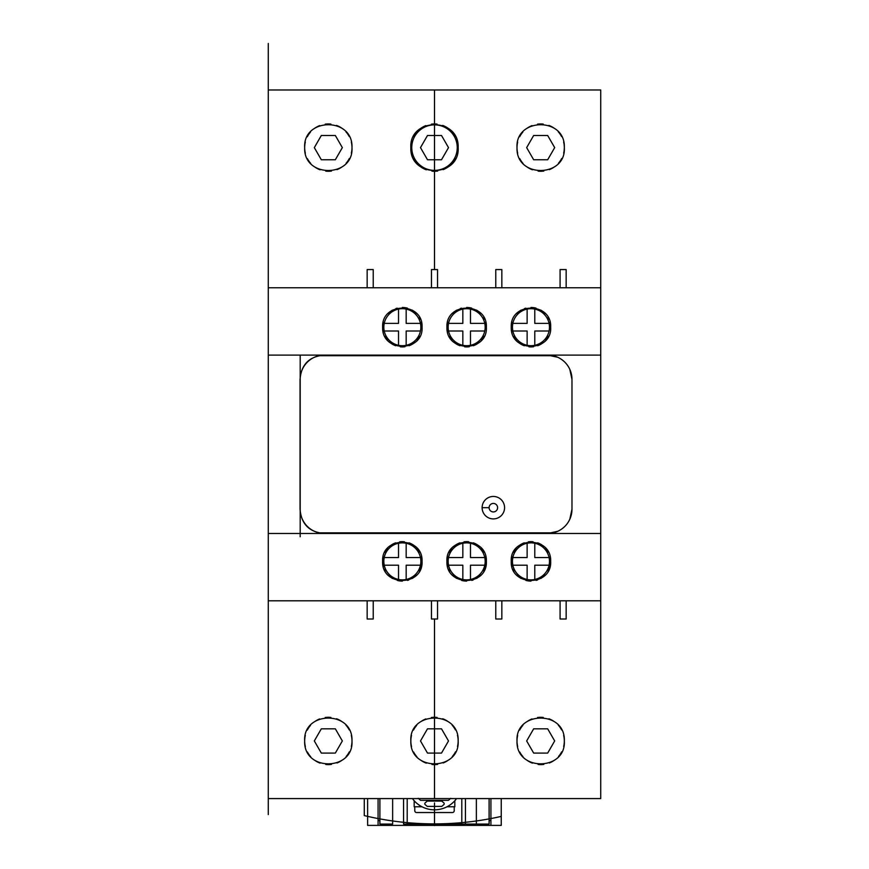 <?xml version="1.0" encoding="UTF-8"?>
<svg xmlns="http://www.w3.org/2000/svg" width="869" height="869" viewBox="0 0 869 869"><rect width="100%" height="100%" fill="white"/><g stroke="black" fill="none" stroke-linecap="round" stroke-linejoin="round"><path stroke-width="1.3" d="M489.106 824.062L476.364 824.062L489.106 824.062L489.106 798.589M403.564 824.062L476.364 824.062L403.564 824.062L403.564 798.589M454.215 806.78L454.215 810.723A1.825 1.825 0 0 1 452.401 812.537L416.599 812.537A1.825 1.825 0 0 1 414.785 810.723L414.785 806.78M268.271 798.589L600.729 798.589L268.271 798.589L268.271 814.59L268.271 355.106L324.452 355.106L324.452 355.703M569.825 369.379L571.976 379.373A24.267 24.267 0 0 0 547.709 355.106L268.271 355.106L268.271 89.985L600.729 89.985L600.729 533.468L268.271 533.468L600.729 533.468L600.729 600.805L268.271 600.805L600.729 600.805L600.729 798.589M544.939 575.278A19.715 19.715 0 0 1 540.855 578.428L541.018 578.33M541.159 578.243L545.091 575.126M537.77 542.864A19.715 19.715 0 0 1 542.028 545.059L537.639 542.821M546.731 549.545L545.699 548.274M524.289 542.821L519.575 545.276M516.925 575.224L521.096 578.439M516.023 548.502L515.187 549.545M548.1 571.129A19.715 19.715 0 0 0 550.674 561.374C552.032 586.716 509.951 586.814 511.244 561.374C509.668 536.336 551.706 535.608 550.674 561.374A19.715 19.715 0 0 0 550.12 556.725M419.466 571.15A19.715 19.715 0 0 0 422.062 561.374C423.366 586.76 381.361 586.803 382.632 561.374C381.046 536.336 423.084 535.608 422.062 561.374A19.715 19.715 0 0 0 421.508 556.725M483.772 571.15A19.715 19.715 0 0 0 486.368 561.374C487.683 586.749 445.678 586.814 446.938 561.374C445.352 536.336 487.4 535.608 486.368 561.374A19.715 19.715 0 0 0 485.814 556.725M384.239 323.377A18.499 18.499 0 0 1 420.846 327.189A18.499 18.499 0 0 1 384.239 331.013A18.499 18.499 0 0 1 384.239 323.377A18.499 18.499 0 0 0 383.837 327.189A18.499 18.499 0 0 1 402.347 308.691A18.499 18.499 0 0 1 420.846 327.189A18.499 18.499 0 0 1 402.347 345.699A18.499 18.499 0 0 1 383.837 327.189A18.499 18.499 0 0 0 384.239 331.013L398.523 331.013L398.523 345.297A18.499 18.499 0 0 0 406.171 345.297L406.171 331.013L420.455 331.013A18.499 18.499 0 0 0 420.455 323.377L406.171 323.377L406.171 309.092A18.499 18.499 0 0 0 398.523 309.092L398.523 323.377L384.239 323.377L398.523 323.377L398.523 309.092M448.154 327.189A18.499 18.499 0 0 1 484.761 323.377A18.499 18.499 0 0 1 462.829 345.297A18.499 18.499 0 0 1 466.653 308.691A18.499 18.499 0 0 1 485.163 327.189A18.499 18.499 0 0 1 466.653 345.699A18.499 18.499 0 0 1 448.154 327.189A18.499 18.499 0 0 0 448.545 331.013L462.829 331.013L462.829 345.297A18.499 18.499 0 0 0 470.477 345.297L470.477 331.013L484.761 331.013A18.499 18.499 0 0 0 484.761 323.377L470.477 323.377L470.477 309.092A18.499 18.499 0 0 0 462.829 309.092L462.829 323.377L448.545 323.377A18.499 18.499 0 0 0 448.154 327.189M512.46 327.189A18.499 18.499 0 0 1 549.067 323.377A18.499 18.499 0 0 1 527.135 345.297A18.499 18.499 0 0 1 530.959 308.691A18.499 18.499 0 0 1 549.469 327.189A18.499 18.499 0 0 1 530.959 345.699A18.499 18.499 0 0 1 512.46 327.189A18.499 18.499 0 0 0 512.862 331.013L527.135 331.013L527.135 345.297A18.499 18.499 0 0 0 534.783 345.297L534.783 331.013L549.067 331.013A18.499 18.499 0 0 0 549.067 323.377L534.783 323.377L534.783 309.092A18.499 18.499 0 0 0 527.135 309.092L527.135 323.377L512.862 323.377A18.499 18.499 0 0 0 512.46 327.189M383.837 561.374A18.499 18.499 0 0 1 420.455 557.55A18.499 18.499 0 0 1 398.523 579.482A18.499 18.499 0 0 1 402.347 542.864A18.499 18.499 0 0 1 420.846 561.374A18.499 18.499 0 0 1 402.347 579.873A18.499 18.499 0 0 1 383.837 561.374A18.499 18.499 0 0 0 384.239 565.198L398.523 565.198L398.523 579.482A18.499 18.499 0 0 0 406.171 579.482L406.171 565.198L420.455 565.198A18.499 18.499 0 0 0 420.455 557.55L406.171 557.55L406.171 543.266A18.499 18.499 0 0 0 398.523 543.266L398.523 557.55L384.239 557.55A18.499 18.499 0 0 0 383.837 561.374M448.154 561.374A18.499 18.499 0 0 1 484.761 557.55A18.499 18.499 0 0 1 462.829 579.482A18.499 18.499 0 0 1 466.653 542.864A18.499 18.499 0 0 1 485.163 561.374A18.499 18.499 0 0 1 466.653 579.873A18.499 18.499 0 0 1 448.154 561.374A18.499 18.499 0 0 0 448.545 565.198L462.829 565.198L462.829 579.482A18.499 18.499 0 0 0 470.477 579.482L470.477 565.198L484.761 565.198A18.499 18.499 0 0 0 484.761 557.55L470.477 557.55L470.477 543.266A18.499 18.499 0 0 0 462.829 543.266L462.829 557.55L448.545 557.55A18.499 18.499 0 0 0 448.154 561.374M512.46 561.374A18.499 18.499 0 0 1 549.067 557.55A18.499 18.499 0 0 1 527.135 579.482A18.499 18.499 0 0 1 530.959 542.864A18.499 18.499 0 0 1 549.469 561.374A18.499 18.499 0 0 1 530.959 579.873A18.499 18.499 0 0 1 512.46 561.374A18.499 18.499 0 0 0 512.862 565.198L527.135 565.198L527.135 579.482A18.499 18.499 0 0 0 534.783 579.482L534.783 565.198L549.067 565.198A18.499 18.499 0 0 0 549.067 557.55L534.783 557.55L534.783 543.266A18.499 18.499 0 0 0 527.135 543.266L527.135 557.55L512.862 557.55A18.499 18.499 0 0 0 512.46 561.374M416.305 575.3A19.715 19.715 0 0 1 412.21 578.439L416.457 575.137M413.427 545.069L409.017 542.821M418.119 549.545L417.087 548.274M395.677 542.821L390.952 545.276M388.313 575.224L392.484 578.45M387.411 548.502L386.575 549.545M480.622 575.289A19.715 19.715 0 0 1 476.527 578.439L480.774 575.137M477.744 545.069L473.323 542.821M482.425 549.545L481.393 548.274M459.983 542.821L455.269 545.276M452.619 575.224L456.79 578.45M451.717 548.502L450.881 549.545M557.692 357.246L547.709 355.106L324.322 355.106C309.364 356.333 301.282 364.415 300.055 379.373L300.055 509.201C301.282 524.148 309.364 532.241 324.322 533.468L399.555 533.468L399.555 532.86M545.015 313.361L540.833 310.124M537.639 345.743L542.354 343.288A19.715 19.715 0 0 1 538.226 345.525M545.906 340.061L546.731 339.029M268.271 287.758L600.729 287.758L268.271 287.758M388.378 313.274A19.715 19.715 0 0 1 392.473 310.124L388.226 313.427M391.256 343.494L395.677 345.743M386.575 339.029L387.607 340.29M409.017 345.743L413.731 343.288M416.381 313.34L412.21 310.124M417.283 340.061L418.119 339.029M383.272 322.171A19.715 19.715 0 0 0 382.632 327.189C381.317 301.825 423.322 301.749 422.062 327.189C423.648 352.227 381.6 352.955 382.632 327.189A19.715 19.715 0 0 0 383.186 331.839M486.368 327.189C487.954 352.227 445.916 352.966 446.938 327.189C445.634 301.804 487.639 301.771 486.368 327.189A19.715 19.715 0 0 0 485.717 322.171M550.674 327.189C552.271 352.227 510.222 352.966 511.244 327.189C509.907 301.804 551.989 301.793 550.674 327.189A19.715 19.715 0 0 0 550.034 322.182M480.687 313.351L476.516 310.124M452.695 313.274A19.715 19.715 0 0 1 456.79 310.124L452.543 313.427M450.881 339.029L451.913 340.29M459.864 345.699A19.715 19.715 0 0 1 455.595 343.516L459.983 345.743M473.323 345.743L478.048 343.288M481.589 340.061L482.425 339.029M517.001 313.274A19.715 19.715 0 0 1 521.085 310.124L516.838 313.437M515.187 339.029L516.219 340.29M524.17 345.699A19.715 19.715 0 0 1 519.901 343.516L524.289 345.743M566.154 269.564L566.154 287.758L566.154 269.564L560.081 269.564L560.081 287.758M367.163 287.758L367.163 269.564L373.225 269.564L373.225 287.758M563.677 153.14A23.659 23.659 0 0 0 564.329 147.621C566.164 177.732 515.741 178.482 517.012 147.621C515.187 117.489 565.61 116.761 564.329 147.621A23.659 23.659 0 0 0 563.655 142.005A23.659 23.659 0 0 1 564.329 147.621A23.659 23.659 0 0 0 563.655 142.005M458.159 147.621C459.994 177.743 409.56 178.471 410.841 147.621C409.006 117.489 459.44 116.761 458.159 147.621A23.659 23.659 0 0 0 457.485 142.016A23.659 23.659 0 0 1 457.507 153.129M351.337 153.14A23.659 23.659 0 0 0 351.988 147.621C353.813 177.743 303.39 178.471 304.671 147.621C302.836 117.5 353.259 116.75 351.988 147.621A23.659 23.659 0 0 0 351.315 142.016A23.659 23.659 0 0 1 351.988 147.621A23.659 23.659 0 0 0 351.315 142.016M563.677 746.471A23.659 23.659 0 0 0 564.329 740.953C566.164 771.075 515.741 771.813 517.012 740.953C515.187 710.82 565.61 710.092 564.329 740.953A23.659 23.659 0 0 0 563.655 735.348A23.659 23.659 0 0 1 564.329 740.953A23.659 23.659 0 0 0 563.655 735.348M457.507 746.46A23.659 23.659 0 0 0 458.159 740.953C459.994 771.075 409.56 771.802 410.841 740.953C409.006 710.831 459.44 710.092 458.159 740.953A23.659 23.659 0 0 0 457.485 735.348A23.659 23.659 0 0 1 458.159 740.953A23.659 23.659 0 0 0 457.485 735.348M351.337 746.471A23.659 23.659 0 0 0 351.988 740.953C353.813 771.075 303.39 771.802 304.671 740.953C302.836 710.831 353.259 710.092 351.988 740.953A23.659 23.659 0 0 0 351.315 735.348A23.659 23.659 0 0 1 351.988 740.953A23.659 23.659 0 0 0 351.315 735.348M561.591 729.895A23.659 23.659 0 0 0 558.311 725.18A23.659 23.659 0 0 1 561.591 729.895A23.659 23.659 0 0 0 558.311 725.18M553.977 721.389A23.659 23.659 0 0 0 548.882 718.761A23.659 23.659 0 0 1 553.977 721.389A23.659 23.659 0 0 0 548.882 718.761M543.244 717.436A23.659 23.659 0 0 0 537.542 717.501A23.659 23.659 0 0 1 543.244 717.436A23.659 23.659 0 0 0 537.542 717.501M532.013 718.935A23.659 23.659 0 0 0 527.059 721.596A23.659 23.659 0 0 1 532.013 718.935A23.659 23.659 0 0 0 527.059 721.596M522.856 725.387A23.659 23.659 0 0 0 519.662 730.069A23.659 23.659 0 0 1 522.856 725.387A23.659 23.659 0 0 0 519.662 730.069M517.663 735.435A23.659 23.659 0 0 0 517.685 746.558A23.659 23.659 0 0 1 517.012 740.953A23.659 23.659 0 0 0 517.685 746.558M519.749 752A23.659 23.659 0 0 0 523.029 756.725A23.659 23.659 0 0 1 519.749 752A23.659 23.659 0 0 0 523.029 756.725M527.364 760.516A23.659 23.659 0 0 0 532.469 763.145A23.659 23.659 0 0 1 527.364 760.516A23.659 23.659 0 0 0 532.469 763.145M538.117 764.47A23.659 23.659 0 0 0 543.809 764.405A23.659 23.659 0 0 1 538.117 764.47A23.659 23.659 0 0 0 543.809 764.405M549.338 762.971A23.659 23.659 0 0 0 554.292 760.299A23.659 23.659 0 0 1 549.338 762.971A23.659 23.659 0 0 0 554.292 760.299M558.485 756.519A23.659 23.659 0 0 0 561.678 751.837A23.659 23.659 0 0 1 558.485 756.519A23.659 23.659 0 0 0 561.678 751.837M554.683 740.953L547.676 728.819L533.664 728.819L526.657 740.953L533.664 753.086L547.676 753.086L554.683 740.953L547.676 728.819L533.664 728.819L526.657 740.953L533.664 753.086L547.676 753.086L554.683 740.953M455.421 729.906A23.659 23.659 0 0 0 452.141 725.18A23.659 23.659 0 0 1 455.421 729.906A23.659 23.659 0 0 0 452.141 725.18M447.807 721.379A23.659 23.659 0 0 0 442.701 718.761A23.659 23.659 0 0 1 447.807 721.379A23.659 23.659 0 0 0 442.701 718.761M437.064 717.425A23.659 23.659 0 0 0 431.372 717.501A23.659 23.659 0 0 1 437.064 717.425A23.659 23.659 0 0 0 431.372 717.501M425.843 718.935A23.659 23.659 0 0 0 420.889 721.596A23.659 23.659 0 0 1 425.843 718.935A23.659 23.659 0 0 0 420.889 721.596M416.685 725.387A23.659 23.659 0 0 0 413.481 730.079A23.659 23.659 0 0 1 416.685 725.387A23.659 23.659 0 0 0 413.481 730.079M411.493 735.435A23.659 23.659 0 0 0 410.841 740.953A23.659 23.659 0 0 1 411.493 735.435A23.659 23.659 0 0 0 411.515 746.547A23.659 23.659 0 0 1 410.841 740.953A23.659 23.659 0 0 0 411.515 746.547M413.579 751.989A23.659 23.659 0 0 0 416.859 756.725A23.659 23.659 0 0 1 413.579 751.989A23.659 23.659 0 0 0 416.859 756.725M421.193 760.516A23.659 23.659 0 0 0 426.299 763.145A23.659 23.659 0 0 1 421.193 760.516A23.659 23.659 0 0 0 426.299 763.145M431.936 764.47A23.659 23.659 0 0 0 437.628 764.405A23.659 23.659 0 0 1 431.936 764.47A23.659 23.659 0 0 0 437.628 764.405M443.157 762.971A23.659 23.659 0 0 0 448.111 760.31A23.659 23.659 0 0 1 443.157 762.971A23.659 23.659 0 0 0 448.111 760.31M452.314 756.519A23.659 23.659 0 0 0 455.519 751.826A23.659 23.659 0 0 1 452.314 756.519A23.659 23.659 0 0 0 455.519 751.826M420.487 740.953L427.494 753.086L441.506 753.086L448.513 740.953L441.506 728.819L427.494 728.819L420.487 740.953L427.494 753.086L441.506 753.086L448.513 740.953L441.506 728.819L427.494 728.819L420.487 740.953M349.251 729.906A23.659 23.659 0 0 0 345.971 725.18A23.659 23.659 0 0 1 349.251 729.906A23.659 23.659 0 0 0 345.971 725.18M341.636 721.379A23.659 23.659 0 0 0 336.531 718.761A23.659 23.659 0 0 1 341.636 721.379A23.659 23.659 0 0 0 336.531 718.761M330.883 717.425A23.659 23.659 0 0 0 325.191 717.501A23.659 23.659 0 0 1 330.883 717.425A23.659 23.659 0 0 0 325.191 717.501M319.662 718.935A23.659 23.659 0 0 0 314.708 721.607A23.659 23.659 0 0 1 319.662 718.935A23.659 23.659 0 0 0 314.708 721.607M310.515 725.387A23.659 23.659 0 0 0 307.322 730.069A23.659 23.659 0 0 1 310.515 725.387A23.659 23.659 0 0 0 307.322 730.069M305.323 735.424A23.659 23.659 0 0 0 304.671 740.953A23.659 23.659 0 0 1 305.323 735.424A23.659 23.659 0 0 0 305.345 746.558A23.659 23.659 0 0 1 304.671 740.953A23.659 23.659 0 0 0 305.345 746.558M307.409 752A23.659 23.659 0 0 0 310.689 756.725A23.659 23.659 0 0 1 307.409 752A23.659 23.659 0 0 0 310.689 756.725M315.023 760.516A23.659 23.659 0 0 0 320.118 763.145A23.659 23.659 0 0 1 315.023 760.516A23.659 23.659 0 0 0 320.118 763.145M325.756 764.47A23.659 23.659 0 0 0 331.458 764.405A23.659 23.659 0 0 1 325.756 764.47A23.659 23.659 0 0 0 331.458 764.405M336.987 762.971A23.659 23.659 0 0 0 341.941 760.31A23.659 23.659 0 0 1 336.987 762.971A23.659 23.659 0 0 0 341.941 760.31M346.144 756.519A23.659 23.659 0 0 0 349.338 751.826A23.659 23.659 0 0 1 346.144 756.519A23.659 23.659 0 0 0 349.338 751.826M314.317 740.953L321.324 753.086L335.336 753.086L342.343 740.953L335.336 728.819L321.324 728.819L314.317 740.953L321.324 753.086L335.336 753.086L342.343 740.953L335.336 728.819L321.324 728.819L314.317 740.953M561.591 136.563A23.659 23.659 0 0 0 558.311 131.849A23.659 23.659 0 0 1 561.591 136.563A23.659 23.659 0 0 0 558.311 131.849M553.977 128.058A23.659 23.659 0 0 0 548.882 125.429A23.659 23.659 0 0 1 553.977 128.058A23.659 23.659 0 0 0 548.882 125.429M543.244 124.093A23.659 23.659 0 0 0 537.542 124.158A23.659 23.659 0 0 1 543.244 124.093A23.659 23.659 0 0 0 537.542 124.158M532.013 125.592A23.659 23.659 0 0 0 527.059 128.264A23.659 23.659 0 0 1 532.013 125.592A23.659 23.659 0 0 0 527.059 128.264M522.856 132.045A23.659 23.659 0 0 0 519.662 136.737A23.659 23.659 0 0 1 522.856 132.045A23.659 23.659 0 0 0 519.662 136.737M517.663 142.092A23.659 23.659 0 0 0 517.685 153.216A23.659 23.659 0 0 1 517.012 147.621A23.659 23.659 0 0 0 517.685 153.216M519.749 158.669A23.659 23.659 0 0 0 523.029 163.394A23.659 23.659 0 0 1 519.749 158.669A23.659 23.659 0 0 0 523.029 163.394M527.364 167.185A23.659 23.659 0 0 0 532.469 169.813A23.659 23.659 0 0 1 527.364 167.185A23.659 23.659 0 0 0 532.469 169.813M538.117 171.139A23.659 23.659 0 0 0 543.809 171.063A23.659 23.659 0 0 1 538.117 171.139A23.659 23.659 0 0 0 543.809 171.063M549.338 169.629A23.659 23.659 0 0 0 554.292 166.967A23.659 23.659 0 0 1 549.338 169.629A23.659 23.659 0 0 0 554.292 166.967M558.485 163.187A23.659 23.659 0 0 0 561.678 158.495A23.659 23.659 0 0 1 558.485 163.187A23.659 23.659 0 0 0 561.678 158.495M533.664 135.488L526.657 147.621L533.664 159.755L547.676 159.755L554.683 147.621L547.676 135.488L533.664 135.488L526.657 147.621L533.664 159.755L547.676 159.755L554.683 147.621L547.676 135.488L533.664 135.488M349.251 136.563A23.659 23.659 0 0 0 345.971 131.838A23.659 23.659 0 0 1 349.251 136.563A23.659 23.659 0 0 0 345.971 131.838M341.636 128.047A23.659 23.659 0 0 0 336.531 125.418A23.659 23.659 0 0 1 341.636 128.047A23.659 23.659 0 0 0 336.531 125.418M330.883 124.093A23.659 23.659 0 0 0 325.191 124.169A23.659 23.659 0 0 1 330.883 124.093A23.659 23.659 0 0 0 325.191 124.169M319.662 125.603A23.659 23.659 0 0 0 314.708 128.264A23.659 23.659 0 0 1 319.662 125.603A23.659 23.659 0 0 0 314.708 128.264M310.515 132.045A23.659 23.659 0 0 0 307.322 136.737A23.659 23.659 0 0 1 310.515 132.045A23.659 23.659 0 0 0 307.322 136.737M305.323 142.092A23.659 23.659 0 0 0 304.671 147.621A23.659 23.659 0 0 1 305.323 142.092A23.659 23.659 0 0 0 305.345 153.226A23.659 23.659 0 0 1 304.671 147.621A23.659 23.659 0 0 0 305.345 153.226M307.409 158.669A23.659 23.659 0 0 0 310.689 163.383A23.659 23.659 0 0 1 307.409 158.669A23.659 23.659 0 0 0 310.689 163.383M315.023 167.174A23.659 23.659 0 0 0 320.118 169.803A23.659 23.659 0 0 1 315.023 167.174A23.659 23.659 0 0 0 320.118 169.803M325.756 171.139A23.659 23.659 0 0 0 331.458 171.074A23.659 23.659 0 0 1 325.756 171.139A23.659 23.659 0 0 0 331.458 171.074M336.987 169.64A23.659 23.659 0 0 0 341.941 166.967A23.659 23.659 0 0 1 336.987 169.64A23.659 23.659 0 0 0 341.941 166.967M346.144 163.187A23.659 23.659 0 0 0 349.338 158.495A23.659 23.659 0 0 1 346.144 163.187A23.659 23.659 0 0 0 349.338 158.495M321.324 135.488L314.317 147.621L321.324 159.755L335.336 159.755L342.343 147.621L335.336 135.488L321.324 135.488L314.317 147.621L321.324 159.755L335.336 159.755L342.343 147.621L335.336 135.488L321.324 135.488M455.421 136.574A23.659 23.659 0 0 0 452.141 131.849A23.659 23.659 0 0 1 455.421 136.574M447.807 128.047A23.659 23.659 0 0 0 442.701 125.418A23.659 23.659 0 0 1 447.807 128.047M437.064 124.093A23.659 23.659 0 0 0 431.372 124.169A23.659 23.659 0 0 1 437.064 124.093M425.843 125.592A23.659 23.659 0 0 0 420.889 128.264A23.659 23.659 0 0 1 425.843 125.592M416.685 132.055A23.659 23.659 0 0 0 413.481 136.737A23.659 23.659 0 0 1 416.685 132.055M411.493 142.103A23.659 23.659 0 0 0 411.515 153.216A23.659 23.659 0 0 1 411.493 142.103M413.579 158.658A23.659 23.659 0 0 0 416.859 163.383A23.659 23.659 0 0 1 413.579 158.658M421.193 167.185A23.659 23.659 0 0 0 426.299 169.813A23.659 23.659 0 0 1 421.193 167.185M431.936 171.139A23.659 23.659 0 0 0 437.628 171.074A23.659 23.659 0 0 1 431.936 171.139M443.157 169.64A23.659 23.659 0 0 0 448.111 166.967A23.659 23.659 0 0 1 443.157 169.64M452.314 163.187A23.659 23.659 0 0 0 455.519 158.495A23.659 23.659 0 0 1 452.314 163.187M495.775 287.758L495.775 269.564L501.837 269.564L501.837 287.758M431.469 287.758L431.469 269.564L437.531 269.564L437.531 287.758M367.163 600.805L367.163 619.01L373.225 619.01L373.225 600.805M437.531 600.805L437.531 619.01L431.469 619.01L431.469 600.805M501.837 600.805L501.837 619.01L495.775 619.01L495.775 600.805M490.92 798.589L490.92 825.387L501.239 825.387L501.239 798.589L501.239 816.404A301.347 301.347 0 0 1 364.274 815.589L364.274 798.589M367.609 798.589L367.63 825.387L378.08 825.387L378.08 798.589M379.894 824.062L392.636 824.062L379.894 824.062L379.894 798.589M465.436 824.062L465.436 798.589M557.692 531.317L547.709 533.468A24.267 24.267 0 0 0 571.976 509.201L569.825 519.184M553.097 532.86L319.053 532.86A24.267 24.267 0 0 1 300.185 509.201L300.185 379.373A24.267 24.267 0 0 1 319.053 355.703L553.097 355.703M571.976 509.201L571.976 379.373M482.121 507.681A11.221 11.221 0 0 1 493.353 496.46A11.221 11.221 0 0 1 504.574 507.681A11.221 11.221 0 0 1 493.353 518.902A11.221 11.221 0 0 1 482.121 507.681L489.106 507.681A4.247 4.247 0 0 1 493.353 503.433A4.247 4.247 0 0 1 497.6 507.681A4.247 4.247 0 0 1 493.353 511.928A4.247 4.247 0 0 1 489.106 507.681L482.121 507.681M560.081 600.805L560.081 619.01L566.154 619.01L566.154 600.805M427.494 135.488L420.487 147.621L427.494 159.755L441.506 159.755L448.513 147.621L441.506 135.488L427.494 135.488L420.487 147.621L427.494 159.755L441.506 159.755L448.513 147.621L441.506 135.488L427.494 135.488M434.5 124.864A22.746 22.746 0 0 0 411.754 147.621A22.746 22.746 0 0 0 434.5 170.367A22.746 22.746 0 0 0 457.246 147.621A22.746 22.746 0 0 0 434.5 124.864A22.746 22.746 0 0 0 411.754 147.621A22.746 22.746 0 0 0 434.5 170.367A22.746 22.746 0 0 0 457.246 147.621A22.746 22.746 0 0 0 434.5 124.864M412.438 798.589A27.297 27.297 0 0 0 456.562 798.589M420.542 800.327L418.25 798.318L420.542 800.327L448.458 800.327L450.75 798.318L448.458 800.327L420.542 800.327M444.081 804.39L441.778 806.389L444.081 804.39A2.39 2.39 0 0 0 444.081 803.097L441.778 801.099L444.081 803.097A2.39 2.39 0 0 1 444.081 804.39M441.778 801.099L427.222 801.099L424.919 803.097L427.222 801.099L441.778 801.099M424.919 803.097A2.39 2.39 0 0 0 424.919 804.39L427.222 806.389L424.919 804.39A2.39 2.39 0 0 1 424.919 803.097M427.222 806.389L441.778 806.389L427.222 806.389M414.176 800.74L414.176 806.78L421.997 806.78M454.824 800.74L454.824 806.78L447.003 806.78M434.5 798.589L434.5 619.01M434.5 269.564L434.5 89.985M268.271 89.985L268.271 43.45L268.271 89.985M268.271 355.106L600.729 355.106M300.185 533.468L300.185 355.106M422.062 327.189A19.715 19.715 0 0 0 421.411 322.171M420.357 319.184A19.715 19.715 0 0 0 419.466 317.413M416.284 313.242A19.715 19.715 0 0 0 412.178 310.103M407.42 308.147A19.715 19.715 0 0 0 402.336 307.474M397.22 308.158A19.715 19.715 0 0 0 395.916 308.549M384.913 336.401A19.715 19.715 0 0 0 387.661 340.355M391.289 343.516A19.715 19.715 0 0 0 395.547 345.699M400.261 346.796A19.715 19.715 0 0 0 405.008 346.731M409.603 345.525A19.715 19.715 0 0 0 413.72 343.298M417.207 340.148A19.715 19.715 0 0 0 419.868 336.238M484.674 319.195A19.715 19.715 0 0 0 483.772 317.413M480.59 313.253A19.715 19.715 0 0 0 476.494 310.103M471.737 308.147A19.715 19.715 0 0 0 466.642 307.474M461.537 308.147A19.715 19.715 0 0 0 460.309 308.528M447.589 322.171A19.715 19.715 0 0 0 447.492 331.839M449.219 336.401A19.715 19.715 0 0 0 451.978 340.355M464.567 346.796A19.715 19.715 0 0 0 469.314 346.731M473.909 345.525A19.715 19.715 0 0 0 478.026 343.298M481.513 340.148A19.715 19.715 0 0 0 484.174 336.238M549.012 319.26A19.715 19.715 0 0 0 548.089 317.435M544.917 313.264A19.715 19.715 0 0 0 540.811 310.114M536.054 308.147A19.715 19.715 0 0 0 530.959 307.474M525.843 308.158A19.715 19.715 0 0 0 524.561 308.549M511.895 322.182A19.715 19.715 0 0 0 511.798 331.839M513.525 336.401A19.715 19.715 0 0 0 516.284 340.355M528.884 346.796A19.715 19.715 0 0 0 533.631 346.731M545.83 340.148A19.715 19.715 0 0 0 548.48 336.238M419.781 552.163A19.715 19.715 0 0 0 417.022 548.209M413.405 545.048A19.715 19.715 0 0 0 409.136 542.864M404.433 541.767A19.715 19.715 0 0 0 399.686 541.832M395.091 543.038A19.715 19.715 0 0 0 390.974 545.265M387.487 548.415A19.715 19.715 0 0 0 384.826 552.336M383.164 556.801A19.715 19.715 0 0 0 383.283 566.392M384.326 569.369A19.715 19.715 0 0 0 385.228 571.15M388.41 575.321A19.715 19.715 0 0 0 392.506 578.461M397.263 580.427A19.715 19.715 0 0 0 402.358 581.089M407.463 580.416A19.715 19.715 0 0 0 408.691 580.036M484.087 552.163A19.715 19.715 0 0 0 481.339 548.209M477.711 545.048A19.715 19.715 0 0 0 473.453 542.864M468.739 541.767A19.715 19.715 0 0 0 463.992 541.832M459.397 543.038A19.715 19.715 0 0 0 455.28 545.265M451.793 548.415A19.715 19.715 0 0 0 449.132 552.336M447.47 556.801A19.715 19.715 0 0 0 447.589 566.392M448.643 569.391A19.715 19.715 0 0 0 449.534 571.161M452.716 575.321A19.715 19.715 0 0 0 456.822 578.461M461.58 580.427A19.715 19.715 0 0 0 466.664 581.089M471.78 580.416A19.715 19.715 0 0 0 473.084 580.014M548.393 552.163A19.715 19.715 0 0 0 545.645 548.209M533.055 541.767A19.715 19.715 0 0 0 528.298 541.832M523.703 543.038A19.715 19.715 0 0 0 519.586 545.265M516.099 548.415A19.715 19.715 0 0 0 513.438 552.326M511.787 556.801A19.715 19.715 0 0 0 511.895 566.392M512.927 569.336A19.715 19.715 0 0 0 513.84 571.15M517.022 575.311A19.715 19.715 0 0 0 521.128 578.461M525.886 580.427A19.715 19.715 0 0 0 530.981 581.089M536.097 580.405A19.715 19.715 0 0 0 537.607 579.938M490.92 820.597L489.106 820.597M379.894 820.597L378.08 820.597M490.92 825.387L378.08 825.387M454.215 810.723A1.825 1.825 0 0 1 452.401 812.537M416.599 812.537A1.825 1.825 0 0 1 414.785 810.723M434.5 802.967L434.5 825.55M300.185 355.703L300.185 536.76L300.185 355.703M512.862 565.198L527.135 565.198L527.135 579.482M534.783 579.482L534.783 565.198L549.067 565.198M549.067 557.55L534.783 557.55L534.783 543.266M527.135 543.266L527.135 557.55L512.862 557.55M448.545 565.198L462.829 565.198L462.829 579.482M470.477 579.482L470.477 565.198L484.761 565.198M484.761 557.55L470.477 557.55L470.477 543.266M462.829 543.266L462.829 557.55L448.545 557.55M384.239 565.198L398.523 565.198L398.523 579.482M406.171 579.482L406.171 565.198L420.455 565.198M420.455 557.55L406.171 557.55L406.171 543.266M398.523 543.266L398.523 557.55L384.239 557.55M549.067 323.377L534.783 323.377L534.783 309.092M527.135 309.092L527.135 323.377L512.862 323.377M512.862 331.013L527.135 331.013L527.135 345.297M534.783 345.297L534.783 331.013L549.067 331.013M448.545 331.013L462.829 331.013L462.829 345.297M470.477 345.297L470.477 331.013L484.761 331.013M484.761 323.377L470.477 323.377L470.477 309.092M462.829 309.092L462.829 323.377L448.545 323.377M384.239 331.013L398.523 331.013L398.523 345.297M406.171 345.297L406.171 331.013L420.455 331.013M420.455 323.377L406.171 323.377L406.171 309.092M476.364 824.062L476.364 798.589M407.203 824.062L407.203 798.589M461.797 824.062L461.797 798.589M392.636 824.062L392.636 798.589"/></g></svg>
